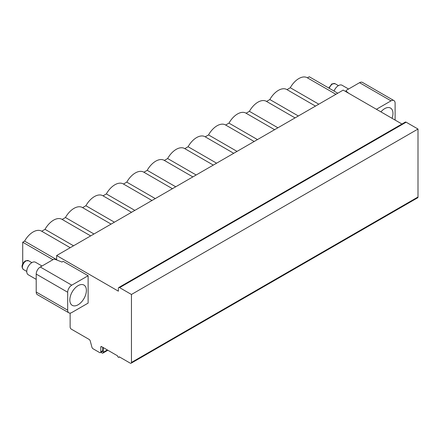<?xml version="1.0" encoding="UTF-8"?>
<svg xmlns="http://www.w3.org/2000/svg" width="440" height="440" viewBox="0 0 440 440"><rect width="100%" height="100%" fill="white"/><g stroke="black" fill="none" stroke-linecap="round" stroke-linejoin="round"><path stroke-width="0.66" d="M307.411 77.836L309.265 76.764L337.777 93.225M70.136 313.104L70.136 327.041A1.733 1.001 -120 0 0 71.363 329.17L89.106 339.411A1.733 1.001 60 0 1 90.255 341L91.916 347.188A1.733 1.001 -120 0 0 93.071 348.777L99.567 352.534A1.733 1.001 -120 0 0 100.436 352.616A1.733 1.001 -120 0 0 100.793 351.824L100.793 347.105A1.155 0.665 60 0 1 101.035 346.572A1.155 0.665 60 0 1 101.613 346.632L117.552 355.834A1.155 0.665 -120 0 0 118.058 357A1.155 0.665 -120 0 0 118.949 357.308A1.155 0.665 -120 0 0 119.191 356.78L130.224 363.149A1.733 1.001 -120 0 0 131.093 363.236L417.643 197.802A1.733 1.001 -120 0 0 418 197.005L418 129.036L406.148 122.194A1.733 1.001 -120 0 0 405.279 122.106L118.729 287.546A1.733 1.001 -120 0 0 118.371 288.338L118.371 291.17L56.65 255.536L56.65 259.947M401.957 124.025L343.195 90.096L56.65 255.536M346.071 91.757L346.071 90.811A1.447 0.836 0 0 1 346.495 90.222L359.546 82.687A5.78 3.339 -60 0 1 362.439 82.401L393.91 100.573A5.78 3.339 120 0 0 391.023 100.859L376.425 109.285M68.882 312.84L37.406 294.668A5.78 3.339 -60 0 1 36.207 292.023L67.683 310.195A5.78 3.339 120 0 0 68.882 312.84A5.78 3.339 120 0 0 71.77 312.554L88.121 303.111L88.121 275.737L71.77 285.175A5.78 3.339 120 0 0 67.683 292.254L36.207 274.082A5.78 3.339 -60 0 1 40.299 267.003L53.345 259.468A1.447 0.836 0 0 1 55.187 259.369L61.963 262.048L63.19 261.338L88.121 275.737M36.207 274.082L36.207 292.023M52.987 259.677L22.721 242.198L22.721 263.709M131.093 363.236A1.733 1.001 -120 0 0 131.45 362.445L131.45 294.476L119.597 287.628A1.733 1.001 -120 0 0 118.729 287.546M67.683 310.195L67.683 292.254M86.383 290.428A11.704 6.76 -60 0 1 81.274 302.209A11.704 6.76 -60 0 1 72.254 305.344A11.704 6.76 -60 0 1 69.828 299.986A11.704 6.76 -60 0 1 74.938 288.206A11.704 6.76 -60 0 1 83.963 285.07A11.704 6.76 -60 0 1 86.383 290.428M100.436 352.616L102.377 351.494A1.733 1.001 -120 0 0 102.734 350.702L102.734 347.281M418 129.036L131.45 294.476M103.246 347.578L103.246 352.303A1.733 1.001 60 0 1 102.889 353.095A1.733 1.001 60 0 1 101.2 352.176M22.721 242.198L24.579 241.126A16.764 9.68 -60 0 1 41.525 231.127L70.224 247.698M286.974 89.634L290.279 87.725A16.764 9.68 -60 0 1 307.225 77.726L335.923 94.297M266.536 101.437L269.841 99.528A16.764 9.68 -60 0 1 286.786 89.524L315.486 106.095M246.098 113.234L249.403 111.326A16.764 9.68 -60 0 1 266.349 101.326L295.048 117.893M225.66 125.032L228.965 123.129A16.764 9.68 -60 0 1 245.911 113.124L274.61 129.696M205.222 136.835L208.527 134.926A16.764 9.68 -60 0 1 225.473 124.927L254.172 141.493M184.784 148.632L188.089 146.724A16.764 9.68 -60 0 1 205.035 136.725L233.734 153.296M164.346 160.435L167.646 158.527A16.764 9.68 -60 0 1 184.597 148.528L213.296 165.094M143.902 172.232L147.208 170.324A16.764 9.68 -60 0 1 164.159 160.325L192.852 176.897M123.464 184.036L126.77 182.127A16.764 9.68 -60 0 1 143.721 172.128L172.414 188.694M103.026 195.833L106.332 193.924A16.764 9.68 -60 0 1 123.277 183.926L151.976 200.497M82.588 207.636L85.894 205.728A16.764 9.68 -60 0 1 102.839 195.729L131.538 212.295M62.15 219.434L65.456 217.525A16.764 9.68 -60 0 1 82.401 207.526L111.1 224.098M41.712 231.237L45.017 229.328A16.764 9.68 -60 0 1 61.963 219.329L90.662 235.895M24.579 241.126L56.65 259.644M45.017 229.328L73.529 245.79M65.456 217.525L93.968 233.987M85.894 205.728L114.406 222.189M106.332 193.924L134.844 210.386M126.77 182.127L155.281 198.589M147.208 170.324L175.72 186.786M167.646 158.527L196.157 174.988M188.089 146.724L216.596 163.185M208.527 134.926L237.039 151.388M228.965 123.129L257.477 139.585M249.403 111.326L277.915 127.787M269.841 99.528L298.353 115.99M290.279 87.725L318.791 104.187M346.071 90.811A1.447 0.836 0 0 0 346.324 91.284L348.661 93.253M395.109 120.071L395.109 103.219A5.78 3.339 120 0 0 393.91 100.573M392.057 118.305A11.704 6.76 120 0 0 392.964 113.427A11.704 6.76 120 0 0 390.539 108.07A11.704 6.76 120 0 0 380.914 111.876M334.048 91.069A7.227 4.175 -60 0 1 338.454 85.613A7.227 4.175 120 0 1 342.067 85.255L348.579 89.017M42.004 266.019L35.492 262.257A7.227 4.175 120 0 0 31.878 262.614A7.227 4.175 -60 0 0 27.154 268.983A7.227 4.175 -60 0 0 28.265 274.774L36.207 279.362M71.77 285.175L40.299 267.003M101.613 346.632L100.793 347.105M102.734 350.702L100.793 351.824M418 197.005L131.45 362.445M406.148 122.194L119.597 287.628M107.344 349.938L103.246 352.303M346.324 91.905L346.324 91.284M359.546 82.687L391.023 100.859M329.28 88.319A5.088 2.937 -60 0 1 332.569 83.963A5.088 2.937 -60 0 1 335.11 83.71L331.843 83.892L328.779 88.028M28.534 260.711L25.267 260.893C21.703 264.121 21.093 266.998 23.447 269.522A5.088 2.937 -60 0 1 22.666 265.447A5.088 2.937 -60 0 1 25.988 260.964A5.088 2.937 -60 0 1 28.534 260.711L31.856 262.625M119.526 356.972L118.949 357.308M102.889 353.095L107.85 350.235M338.432 85.624L335.11 83.71M23.447 269.522L26.769 271.436"/></g></svg>
